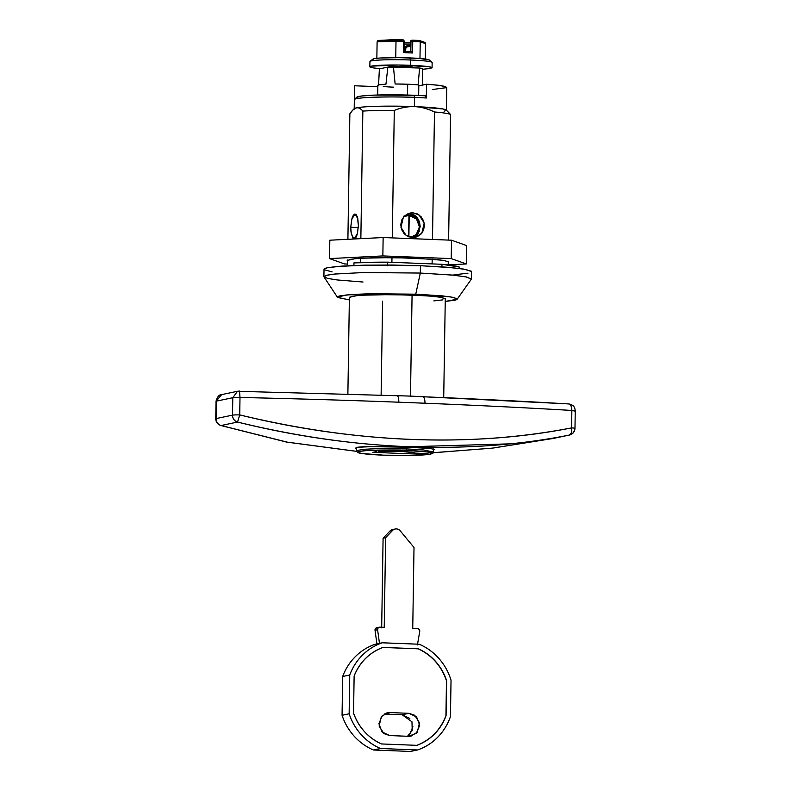<?xml version="1.0" encoding="UTF-8"?>
<svg xmlns="http://www.w3.org/2000/svg" width="791" height="791" viewBox="0 0 791 791"><rect width="100%" height="100%" fill="white"/><g stroke="black" fill="none" stroke-linecap="round" stroke-linejoin="round"><path stroke-width="1.19" d="M405.931 46.392L404.399 46.382A1.384 1.315 -101.8 0 1 404.765 46.343L403.835 46.718L405.17 47.638L404.765 46.343L403.835 46.718L405.625 47.658L404.379 47.628M406.584 47.341L405.694 47.203L405.635 51.415L405.694 47.203L407.039 45.868M434.605 449.506L430.255 448.487L407.138 447.192L376.892 446.401L357.255 447.281L355.327 448.25L356.464 449.13L355.456 448.517L357.255 447.281L364.78 446.559L407.138 447.192L430.255 448.487L434.605 449.496L433.448 450.059M369.911 66.671A31.116 2.264 0.9 0 1 410.519 65.297L410.608 60.017A31.116 2.264 -179.1 0 0 370 61.382M370.228 61.223A31.116 2.264 0.9 0 1 410.608 60.017L409.778 57.901A28.288 2.057 -179.1 0 0 373.055 58.999M413.604 67.561A12.676 0.92 -179.1 0 0 404.854 66.484A12.676 0.92 -179.1 0 0 388.312 67.047M422.79 85.003L422.493 68.481L419.616 68.026L418.113 84.894A22.82 1.661 -179.1 0 0 407.681 84.222L407.513 95.039L407.681 84.222A22.82 1.661 -179.1 0 0 395.134 83.994L393.443 66.998A22.82 1.661 -179.1 0 0 387.837 67.116L385.959 84.192A22.82 1.661 -179.1 0 0 377.851 85.329L377.702 94.999M378.573 84.934L379.383 68.896L387.837 67.116L379.383 68.896L378.533 85.754A22.82 1.661 0.9 0 1 385.959 84.192L378.958 84.845L378.533 85.754M398.585 395.767A47.944 3.49 0.9 0 1 410.48 396.123L412.071 294.984L376.032 294.618L357.117 295.547L349.395 297.327L347.882 393.997M408.749 236.865L409.115 213.53L408.749 236.865M403.796 216.694A11.064 10.501 -101.8 0 1 408.947 215.429L403.608 216.23L408.947 215.429L408.611 236.806L408.947 215.429L403.855 216.635M408.878 236.904L409.214 215.439L414.247 216.655A11.529 10.945 -101.8 0 1 419.734 226.918A11.529 10.945 -101.8 0 1 413.93 236.746L410.796 237.438L413.93 236.746A11.529 10.945 78.2 0 0 419.734 226.918A11.529 10.945 78.2 0 0 414.247 216.655L409.214 215.439L408.878 236.904M406.001 46.343L406.732 45.898A1.384 1.315 78.2 0 0 405.694 47.203L410.47 46.194L410.984 41.508L410.826 51.623L404.32 51.366L410.865 51.623M396.301 39.56L378.503 40.44L403.113 39.817L396.36 39.56L396.004 40.816L403.519 41.112L403.341 52.602L412.546 52.967L412.734 41.468L420.239 41.765L419.972 58.771L420.239 41.765L425.578 43.663L425.34 59.038L425.578 43.663L424.085 42.22M372.877 59.444L374.163 58.663L379.532 58.05L398.812 57.634L419.418 58.435L429.276 59.997M422.799 85.636L422.493 68.481A22.82 1.661 -179.1 0 0 419.616 68.026L387.837 67.116L385.959 84.192M509.79 443.86L408.779 446.767C353.231 444.582 296.16 436.355 237.547 422.068L239.722 414.909A6.911 0.504 -179.1 0 0 232.524 415.137L216.081 418.587A6.911 0.504 -179.1 0 0 215.745 418.746A6.911 0.504 0.9 0 1 216.081 418.587L216.348 401.156L232.801 397.705L239.999 397.468A789.428 57.446 0.9 0 1 398.812 402.204L424.975 403.222A6.931 2.235 -87.7 0 0 423.027 396.746A6.931 2.235 -87.7 0 0 422.839 396.756A782.497 56.942 0.9 0 1 568.432 403.924C570.39 403.746 571.537 405.921 571.863 410.45A789.428 57.446 -179.1 0 0 424.975 403.222L398.812 402.204A789.428 57.446 -179.1 0 0 239.999 397.468L239.722 414.909C298.375 429.048 355.466 437.225 411.013 439.42C466.789 441.625 520.32 437.789 571.596 427.891L571.863 410.45L571.596 427.891A6.911 0.504 0.9 0 1 574.978 428.376A6.911 0.504 0.9 0 1 574.652 428.524A6.911 6.565 -101.8 0 1 569.421 435.05A6.911 6.565 78.2 0 0 569.49 435.04C572.872 434.081 574.701 431.866 574.978 428.376A6.911 0.504 -179.1 0 0 571.596 427.891L571.438 432.687L569.421 435.05A6.911 3.54 -101.1 0 0 571.596 427.891C471.752 447.696 354.15 443.069 239.722 414.909L239.999 397.468A6.911 0.504 -179.1 0 0 232.801 397.705L232.524 415.137L216.081 418.587L216.348 401.156L232.801 397.705L232.524 415.137A6.911 0.504 0.9 0 1 239.722 414.909L237.547 422.068L221.094 425.518L287.4 442.189L356.523 451.325L286.886 442.09L221.094 425.518L237.547 422.068C351.896 450.465 469.498 455.102 569.421 435.05L552.968 438.501L569.421 435.05M433.211 452.749L492.585 448.101L552.968 438.501A6.911 6.565 78.2 0 0 553.047 438.481A6.911 6.565 -101.8 0 1 552.968 438.501L491.943 448.19L431.53 452.828M381.124 395.134L382.597 301.163M443.721 397.606L445.274 298.83L441.625 297.436L432.845 296.289L412.071 294.984L410.48 396.123A47.944 3.49 0.9 0 1 420.298 396.598M433.844 300.906L442.95 299.858M445.115 298.543L440.004 297.149L428.406 295.903L393.493 294.539L360.825 295.241L351.718 296.289L349.553 297.604M574.978 428.376L575.255 410.944A6.911 0.504 -179.1 0 0 571.863 410.45C571.715 406.277 570.578 404.102 568.432 403.924M221.44 394.65L216.348 401.156A6.911 0.504 -179.1 0 0 216.022 401.304L221.668 394.6M239.999 397.468L239.505 391.051L237.478 391.298L232.801 397.705M237.478 391.298L397.052 395.727M398.812 402.204A6.931 1.997 -87.8 0 0 397.072 395.727A6.931 1.997 -87.8 0 0 396.904 395.737A6.931 1.997 92.2 0 1 397.072 395.727A6.931 1.997 92.2 0 1 398.812 402.204M574.919 411.093L571.863 410.45A789.428 57.446 0.9 0 0 424.975 403.222A6.931 2.235 92.3 0 0 423.027 396.746A6.931 2.235 92.3 0 0 422.839 396.756A47.944 3.49 -179.1 0 0 420.941 396.637A47.944 3.49 -179.1 0 0 410.48 396.123A47.944 3.49 -179.1 0 0 398.802 395.777A47.944 3.49 -179.1 0 0 397.675 395.757M568.699 403.914L572.377 405.21C574.108 406.307 575.057 408.215 575.255 410.944M393.661 87.168A22.82 1.661 0.9 0 1 383.23 86.496M419.616 68.026L418.113 84.894A22.82 1.661 0.9 0 0 407.681 84.222L395.134 83.994L393.443 66.998L419.616 68.026M429.365 60.146A28.288 2.057 -179.1 0 0 409.778 57.901L410.608 60.017A31.116 2.264 0.9 0 1 432.153 62.489L432.074 67.799M432.084 62.657A31.116 2.264 -179.1 0 0 410.608 60.017L410.519 65.297A31.116 2.264 0.9 0 1 432.005 67.937M422.503 69.272L430.561 68.461L431.975 67.611L428.653 66.711L398.466 65.01L371.355 66.147L369.951 66.998L373.263 67.907L380.797 68.718M388.322 67.186L391.308 66.553L404.854 66.484L412.24 67.057L413.594 67.433L413.021 67.779M395.737 57.822L396.004 40.816L395.737 57.822M377.574 40.806L378.652 40.44L377.109 41.765L376.842 58.771L377.109 41.765L396.004 40.816L396.123 39.876M404.448 42.803L410.46 42.754L404.448 42.803M412.388 40.183L419.082 40.44L420.239 41.765L425.578 43.663L425.153 42.665M377.109 41.765L403.519 41.112L403.341 52.602L404.25 51.366L404.478 41.221L403.519 41.112L403.113 39.817L403.519 41.112L404.409 41.251M404.428 44.078L410.44 44.019M403.43 47.678L405.17 47.638L405.111 51.395L404.804 46.343M232.524 415.137A6.911 6.565 78.2 0 0 237.547 422.068A6.911 6.565 -101.8 0 1 232.524 415.137M216.081 418.587A6.911 6.565 78.2 0 0 221.094 425.518A6.911 3.322 107.6 0 1 220.59 425.439L221.094 425.518A6.911 6.565 -101.8 0 1 216.081 418.587M410.628 237.409L416.274 234.512L419.438 226.879L416.521 218.998L409.214 215.439A11.064 10.501 -101.8 0 1 419.418 225.969A11.064 10.501 -101.8 0 1 410.588 237.399M402.56 41.389L403.519 41.389M404.161 51.692L403.341 52.602L412.546 52.967L410.826 51.623L411.508 51.979L410.826 51.623L410.984 41.508L420.239 41.765L419.082 40.44M410.499 45.413L410.47 46.194L410.499 45.413L410.47 46.194L405.694 47.262M419.181 40.44L412.358 40.173L412.734 41.468L410.984 41.508A1.384 1.315 -101.8 0 1 412.329 40.183L411.577 40.301A1.384 1.315 78.2 0 0 410.539 41.597L412.329 40.183L412.734 41.468L412.546 52.967L411.508 51.979M411.804 40.272A1.384 1.315 78.2 0 0 411.557 40.301A1.384 1.315 -101.8 0 0 410.539 41.597L410.539 41.666M410.47 46.194L410.48 41.636L411.577 40.301M420.189 226.533L419.467 221.737L417.223 217.574C414.444 214.737 411.785 213.392 409.254 213.53L417.223 217.574L419.467 221.767M420.189 226.562L418.113 233.632M416.966 235.095L419.309 231.279M349.404 297.258L357.305 295.508L376.209 294.588L412.071 294.954L432.796 296.259L441.576 297.396L445.274 298.79L440.004 297.129L428.406 295.874L393.493 294.509L360.825 295.221L351.718 296.259L349.553 297.584M356.692 97.352L361.655 95.998L374.944 95.088L413.93 95.256A43.792 3.184 0.9 0 1 425.617 95.859A43.792 3.184 -179.1 0 0 413.93 95.256L414.603 97.402A46.096 3.352 0.9 0 1 426.319 98.005L425.617 95.859L426.319 98.005A46.096 3.352 -179.1 0 0 414.603 97.402C401.264 96.571 355.96 96.65 354.368 99.557L354.586 85.774L354.2 108.851L356.434 107.853C367.518 105.678 402.204 105.974 414.464 106.597L414.603 97.402L414.464 106.597C420.842 106.854 427.516 108.644 434.486 111.986L432.489 239.465L434.486 111.986A50.703 3.688 0.9 0 1 450.573 114.527A50.703 3.688 -179.1 0 0 434.486 111.986C428.129 108.792 421.455 107.003 414.464 106.597L442.891 108.95L446.391 110.295L444.156 111.284M363.01 282.021L337.213 279.955L327.642 278.412L323.905 276.662L326.94 275.189L335.789 273.933L364.878 272.5L420.318 273.063L415.75 294.183L370.04 293.738L351.698 294.509L340.318 295.814C337.876 296.328 336.966 296.882 337.609 297.465L349.355 299.908L337.49 297.327L345.865 295.013L369.535 293.748L415.75 294.183L420.318 273.063L363.445 272.529L334.306 274.082L326.07 275.406L323.994 276.929L337.49 297.327M471.278 271.184L463.417 269.049L445.56 267.121L420.436 265.717L420.318 273.063L420.436 265.717L364.997 265.143L335.898 266.577L327.049 267.833L324.023 269.306L323.905 276.662M413.298 237.616L416.946 235.125M409.254 213.53L412.793 212.789L419.062 214.944L424.223 223.072L421.84 233.177L415.156 237.379L412.408 237.616L406.129 235.461L400.978 227.333L403.361 217.228L410.045 213.016L412.793 212.789L408.304 213.54M350.749 227.264L358.323 227.551L350.749 227.264L351.708 219.334L355.06 214.025L357.809 218.662L358.392 225.653L357.433 233.582L354.081 238.892L351.333 234.255L350.749 227.264L350.967 231.951L352.924 238.229L354.378 238.872L355.851 237.616L357.137 234.67L358.392 225.653L357.413 217.11L356.217 214.687L354.764 214.045L353.29 215.3L352.005 218.247L350.749 227.264M418.805 85.833L418.657 95.464L418.805 85.833L426.537 84.212L426.319 98.005L426.537 84.212L418.805 85.833M453.935 274.823L467.946 273.211M457.178 299.206L445.234 301.42L454.35 300.283C456.793 299.769 457.702 299.216 457.06 298.632L450.672 296.892L415.75 294.183L442.485 295.883L453.441 297.396L457.178 299.206L471.307 279.243L466.71 277.018L453.223 275.159L420.318 273.063L452.294 275.07L465.8 276.83L471.396 278.976L471.515 271.629L465.919 269.484L452.403 267.714L420.436 265.717L391.852 265.025L364.176 265.163L341.603 266.112L327.593 267.724C324.587 268.347 323.47 269.029 324.261 269.751L332.121 271.886M448.21 264.916L448.27 261.623L448.21 264.916M450.573 114.527L448.606 240.098L450.573 114.527L449.881 113.766M432.183 259.092L432.104 263.897L432.183 259.092M347.506 264.243L347.575 260.041L347.506 264.243M347.902 239.297L349.869 113.815L347.902 239.297M446.213 109.998A46.096 3.352 -179.1 0 0 414.464 106.597C407.484 106.459 400.76 107.734 394.294 110.414L392.287 237.893L394.294 110.414C401.353 107.616 408.077 106.35 414.464 106.597A46.096 3.352 -179.1 0 0 356.434 107.853L352.845 110.038L349.869 113.815C352.183 110.275 354.378 108.288 356.434 107.853C358.689 107.507 360.834 108.585 362.851 111.086L360.854 238.655L362.851 111.086A50.703 3.688 0.9 0 1 394.294 110.414A50.703 3.688 -179.1 0 0 362.851 111.086C360.637 108.505 358.491 107.418 356.434 107.853A46.096 3.352 -179.1 0 0 354.279 108.654M360.538 258.192L360.478 262.582L360.538 258.192M391.901 262.325L391.98 257.51L391.901 262.325M412.408 237.616L416.946 236.845L420.832 234.304L423.462 230.379L424.441 225.662L423.61 220.877L421.109 216.754L417.312 213.916L412.793 212.789L408.245 213.56L404.359 216.101L401.729 220.027L400.76 224.743L401.581 229.528L404.082 233.652L407.889 236.489L412.408 237.616M446.391 110.295L446.747 87.307L440.211 85.477L426.537 84.212L438.244 85.23L445.195 86.417L446.529 87.623L432.39 89.512M354.586 85.774L377.831 86.684L354.586 85.774L354.368 99.557M354.497 99.389A46.096 3.352 0.9 0 1 414.603 97.402L413.93 95.256A43.792 3.184 -179.1 0 0 356.84 97.135M387.649 264.995L387.699 262.157A62.232 4.528 -179.1 0 0 353.953 262.889L353.913 265.46L353.953 262.889L387.699 262.157L441.951 264.283L441.912 266.854L441.951 264.283L459.225 267.012A62.232 4.528 -179.1 0 0 441.951 264.283L387.699 262.157L387.639 265.835M459.195 268.456L459.225 267.012L459.195 268.456M377.396 643.795L375.122 644.269A56.468 53.61 78.2 0 0 342.671 676.483L349.751 675A56.468 53.61 -101.8 0 1 382.211 642.786L379.937 643.261A56.468 53.61 78.2 0 0 379.482 643.419L376.931 643.953L375.033 630.269L377.584 629.735A2.304 2.185 -101.8 0 1 379.789 627.154L378.108 627.896L377.584 629.735L379.482 643.419L376.931 643.953L375.033 630.269L377.584 629.735L379.482 643.419A56.468 53.61 -101.8 0 1 379.937 643.261L382.211 642.786L419.23 644.23A56.468 53.61 -101.8 0 1 451.028 680.171L450.455 716.557A56.468 53.61 -101.8 0 1 417.569 749.967L410.489 751.45L373.461 749.997L380.55 748.513A56.468 53.61 -101.8 0 1 349.147 713.798L342.058 715.291L342.671 676.483L349.751 675L349.147 713.798L342.058 715.291A56.468 53.61 78.2 0 0 373.461 749.997L380.55 748.513L417.569 749.967L410.489 751.45L373.461 749.997C366.104 746.862 359.678 742.255 354.19 736.194C348.702 730.123 344.658 723.162 342.058 715.291L342.671 676.483C345.509 668.83 349.77 662.186 355.436 656.55C361.111 650.924 367.677 646.83 375.122 644.269L376.921 643.894M408.917 713.324L414.721 715.311L419.497 722.845L417.292 732.199L411.102 736.095L408.551 736.312L389.696 735.571L383.892 733.583L379.116 726.049L381.321 716.695L387.511 712.8L390.052 712.582L385.098 713.62L390.052 712.582L408.917 713.324L402.115 714.748L408.917 713.324L390.052 712.582L382.251 715.647L378.909 723.646L381.994 731.902L389.696 735.571L408.551 736.312L416.363 733.247L419.705 725.248L416.62 716.992L408.917 713.324M407.513 736.263L412.23 730.449L411.963 721.807L402.115 714.748L384.307 714.055L402.115 714.748L409.827 718.426M450.455 716.557L451.028 680.171C448.527 672.034 444.502 664.816 438.926 658.517C433.359 652.219 426.794 647.453 419.23 644.23L382.211 642.786C374.756 645.347 368.191 649.441 362.525 655.067C356.85 660.703 352.598 667.337 349.751 675L349.147 713.798C351.738 721.669 355.782 728.64 361.269 734.71C366.757 740.772 373.184 745.379 380.55 748.513L417.569 749.967C425.222 747.337 431.935 743.095 437.69 737.242C443.454 731.388 447.706 724.497 450.455 716.557M354.131 676.008L353.547 713.136C355.94 720.067 359.569 726.207 364.424 731.576C369.278 736.945 374.944 741.068 381.42 743.945L416.847 745.34C423.59 742.897 429.523 739.081 434.625 733.89C439.727 728.699 443.543 722.598 446.075 715.608L446.628 680.784C444.315 673.596 440.696 667.208 435.762 661.622C430.828 656.036 425.024 651.764 418.36 648.798L382.933 647.414C376.378 649.787 370.593 653.455 365.571 658.438C360.558 663.422 356.741 669.275 354.131 676.008C359.806 662.146 369.417 652.615 382.933 647.414L418.36 648.798C432.113 655.264 441.526 665.933 446.628 680.784L446.075 715.608C440.528 730.044 430.779 739.951 416.847 745.34L381.42 743.945C368.072 737.696 358.788 727.433 353.547 713.136L354.131 676.008M416.709 745.369C430.64 739.981 440.379 730.073 445.936 715.637L446.48 680.814C441.388 665.963 431.965 655.294 418.221 648.828L382.795 647.443L418.221 648.828C424.886 651.794 430.68 656.065 435.623 661.652C440.557 667.238 444.176 673.625 446.48 680.814L445.936 715.637C443.405 722.628 439.588 728.729 434.486 733.919C429.375 739.11 423.452 742.927 416.709 745.369M412.902 726.672L409.56 734.671M383.091 538.226L385.642 537.682L384.228 627.332L379.789 627.154L384.228 627.332L385.642 537.682L383.091 538.226L389.983 531.008L392.534 530.474A5.527 5.25 -101.8 0 1 400.226 530.85A5.527 5.25 78.2 0 0 392.534 530.474L385.642 537.682L392.534 530.474L389.983 531.008L383.091 538.226L381.677 627.866L383.091 538.226M376.694 627.738A2.304 2.185 78.2 0 0 375.033 630.269L375.557 628.43L377.238 627.688M417.421 644.902L419.744 631.386L419.279 629.507L417.618 628.637A2.304 2.185 -101.8 0 1 419.744 631.386L417.549 644.171M417.618 628.637L412.744 628.44L414.009 547.491L400.226 530.85L414.009 547.491L412.744 628.44L417.618 628.637M392.662 529.535A5.527 5.25 78.2 0 0 389.983 531.008L393.819 529.446M414.375 452.65L401.136 451.453C410.124 451.859 414.81 452.412 415.176 453.114L412.942 452.373M383.437 455.151L383.467 455.161C372.709 454.845 351.639 453.174 359.598 451.384C368.517 449.634 396.439 449.871 406.307 450.376L406.752 448.902L377.821 448.606L362.634 449.357L356.434 450.781L362.634 449.357L377.821 448.606L406.752 448.902L406.782 447.182L406.752 448.902L423.442 449.95L433.409 451.987L423.442 449.95L406.752 448.902L406.307 450.376L427.931 452.047L431.886 453.124L430.215 454.143L423.165 454.954L411.804 455.428L383.497 455.161L361.873 453.48L357.918 452.403L359.598 451.384L366.648 450.573L406.307 450.376C417.094 450.682 438.174 452.353 430.215 454.143C421.287 455.903 393.374 455.656 383.497 455.161L383.467 455.161C400.918 455.764 415.087 455.626 425.983 454.736C435.89 453.174 431.639 453.886 433.409 451.987L433.458 448.962M401.136 451.453L378.167 451.671A20.279 1.473 -179.1 0 1 401.136 451.453M372.739 452.333L376.279 451.592L372.739 452.333L424.49 454.36L428.04 453.619L415.176 453.114L428.04 453.619L424.49 454.36L372.739 452.333M424.51 453.48L424.49 454.36L424.51 453.48M347.209 260.476L347.556 260.921L349.662 259.389L359.302 258.281L393.849 257.53L435.475 259.379L444.76 260.595L448.616 262.068L448.25 262.503L448.448 261.762L443.049 260.298L413.495 258.004L375.379 257.619L355.377 258.598L347.209 260.427M382.854 255.928L451.226 258.598L451.513 240.207L383.141 237.537L382.854 255.928L383.141 237.537L329.827 240.207L329.54 258.598L382.854 255.928L329.54 258.598L329.827 240.207L383.141 237.537L451.513 240.207L451.226 258.598L466.285 263.947L448.21 264.856L466.285 263.947L466.571 245.556L466.285 263.947L451.226 258.598L382.854 255.928M344.599 263.947L329.54 258.598L344.599 263.947L347.506 264.056L344.599 263.947M466.571 245.556L451.513 240.207L466.571 245.556M369.852 66.82L369.931 61.53M372.907 59.098L370.059 61.332M356.533 451.354L286.599 442.09L220.57 425.439C217.485 424.253 215.874 422.018 215.745 418.736L216.022 401.304C217.298 396.647 219.285 394.393 222.004 394.541M221.529 394.63L237.972 391.179M397.062 395.727L398.723 395.777M568.729 403.914L421.02 396.637M429.256 59.978L432.034 62.301M569.49 435.04L553.038 438.491L492.991 448.062L433.191 452.768M396.34 39.55L403.143 39.817L404.478 41.221L404.32 51.395M405.565 51.415L406.04 46.273M424.579 42.319L419.467 40.499M406.732 45.898L411.093 44.978M410.41 45.789L410.48 41.626M356.81 97.164L354.477 99.409M352.974 109.909L354.328 108.604M449.832 113.706L446.272 110.048M411.102 736.095L410.519 736.213M387.511 712.8L386.7 712.968M376.734 627.728L379.285 627.194M392.603 529.545L395.154 529.011M356.494 447.469L356.434 450.781L357.69 452.482C357.038 452.61 362.604 454.36 383.467 455.161"/></g></svg>
